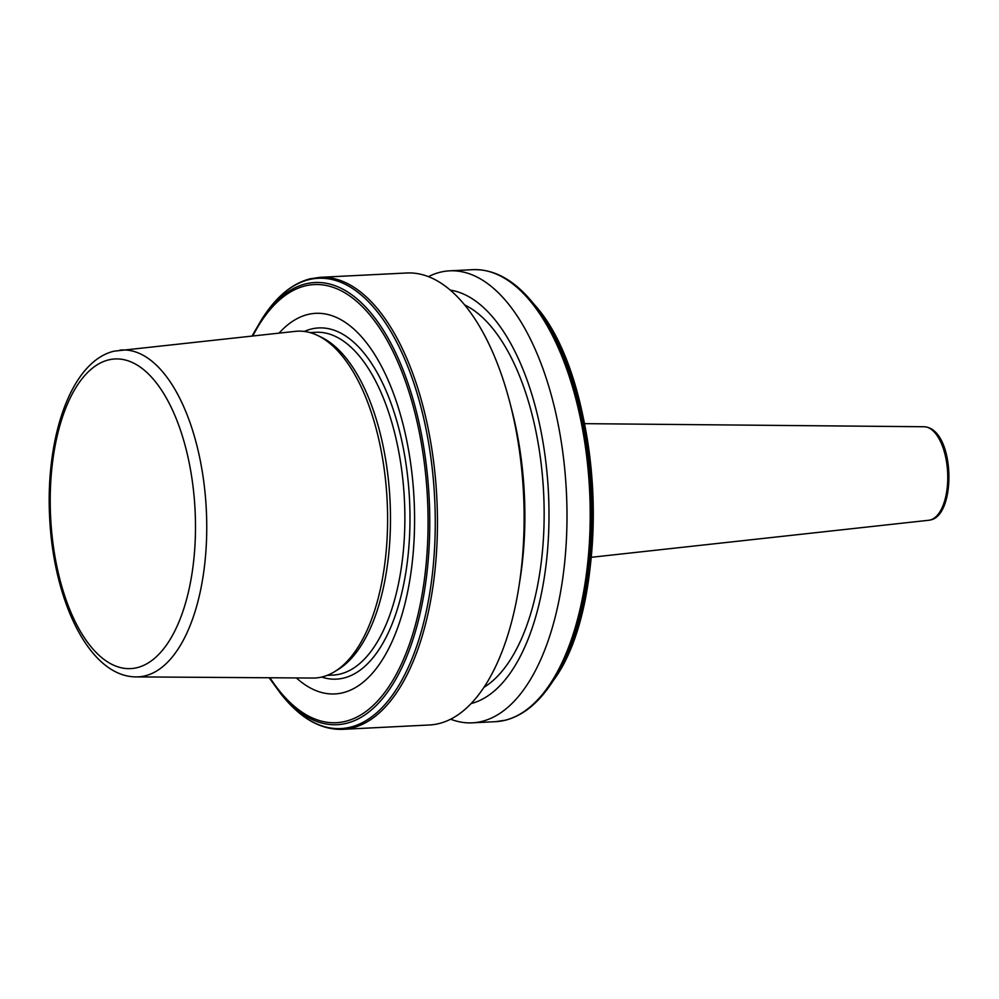 <?xml version="1.0" encoding="UTF-8"?>
<svg xmlns="http://www.w3.org/2000/svg" width="999" height="999" viewBox="0 0 999 999"><rect width="100%" height="100%" fill="white"/><g stroke="black" fill="none" stroke-linecap="round" stroke-linejoin="round"><path stroke-width="1.5" d="M296.391 677.946A190.547 88.874 -92.9 0 0 342.844 692.757A190.547 88.874 -92.9 0 0 412.837 481.955A190.547 88.874 -92.9 0 0 307.754 314.51A190.547 88.874 -92.9 0 0 279.096 333.092M320.105 277.322A226.286 105.532 -92.9 0 1 436.213 487.799A226.286 105.532 -92.9 0 1 352.272 727.921A226.286 105.532 -92.9 0 1 342.757 729.332L429.433 724.987A226.286 105.532 -92.9 0 0 438.936 723.576A226.286 105.532 -92.9 0 0 518.981 586.251A226.286 105.532 -92.9 0 0 509.752 402.06A226.286 105.532 -92.9 0 0 406.78 272.989L320.105 277.322L310.177 278.796C293.157 283.204 277.984 295.229 264.685 314.872A225.437 105.145 -92.9 0 1 308.878 279.658A225.437 105.145 -92.9 0 1 433.191 477.772A225.437 105.145 -92.9 0 1 350.399 727.172A225.437 105.145 -92.9 0 1 283.866 697.514L281.094 694.193A221.378 103.247 -92.9 0 0 346.428 723.326A221.378 103.247 -92.9 0 0 427.734 478.409A221.378 103.247 -92.9 0 0 305.669 283.878A221.378 103.247 -92.9 0 0 262.262 318.456L252.035 335.989M450.636 719.193A226.286 105.532 -92.9 0 0 472.302 722.839A226.286 105.532 -92.9 0 0 481.818 721.428A226.286 105.532 -92.9 0 0 565.759 481.306A226.286 105.532 -92.9 0 0 449.65 270.829A226.286 105.532 -92.9 0 0 440.147 272.24A226.286 105.532 -92.9 0 0 428.446 276.636M136.264 676.897L312.824 678.046A173.626 80.981 -92.9 0 0 322.252 676.922A173.626 80.981 -92.9 0 0 334.578 671.678A173.626 80.981 -92.9 0 0 387.137 500.536A173.626 80.981 -92.9 0 0 317.719 335.502A173.626 80.981 -92.9 0 0 295.442 331.343L114.123 351.161C70.979 361.376 45.367 437.225 49.65 517.557C53.571 601.485 89.66 676.985 136.264 676.897A163.636 76.324 -92.9 0 0 145.155 675.836A163.636 76.324 -92.9 0 0 205.694 500.037A163.636 76.324 -92.9 0 0 119.88 350.149M334.578 671.678L338.062 669.555A171.616 80.045 -92.9 0 0 390.022 500.387A171.616 80.045 -92.9 0 0 321.403 337.275L317.719 335.502M471.066 703.571A207.904 96.965 -92.9 0 0 548.439 492.445A207.904 96.965 -92.9 0 0 450.349 290.135M483.891 687.374A197.552 92.133 -92.9 0 0 543.618 492.694A197.552 92.133 -92.9 0 0 464.722 304.957M518.981 586.251L520.167 578.696A207.904 96.965 -92.9 0 0 511.675 409.465L509.752 402.06M924.075 426.748C955.131 428.421 956.842 515.322 930.431 519.967L928.77 520.267A46.841 21.841 -92.9 0 0 930.131 520.017A46.841 21.841 -92.9 0 0 947.551 470.966A46.841 21.841 -92.9 0 0 924.075 426.748L584.627 423.651M327.135 675.374L333.067 675.074A171.616 80.045 -92.9 0 0 340.272 674.013A171.616 80.045 -92.9 0 0 403.933 491.895A171.616 80.045 -92.9 0 0 315.884 332.28L309.952 332.567M321.678 677.06A175.836 82.005 -92.9 0 0 343.781 678.034A175.836 82.005 -92.9 0 0 408.366 483.516A175.836 82.005 -92.9 0 0 311.413 329.008A175.836 82.005 -92.9 0 0 304.358 331.443M269.967 677.772A219.343 102.298 -92.9 0 0 345.504 721.34A219.343 102.298 -92.9 0 0 426.061 478.683A219.343 102.298 -92.9 0 0 305.107 285.926A219.343 102.298 -92.9 0 0 252.834 335.901M553.359 680.544C613.836 599.412 602.809 379.483 534.527 304.807A221.378 103.247 -92.9 0 1 553.359 680.544L550.936 684.128C537.637 703.771 522.465 715.796 505.444 720.204L495.516 721.678A226.286 105.532 -92.9 0 0 505.019 720.267A226.286 105.532 -92.9 0 0 588.973 480.144A226.286 105.532 -92.9 0 0 472.852 269.668L449.65 270.829M108.579 359.915A155.032 72.303 -92.9 0 0 51.636 531.418A155.032 72.303 -92.9 0 0 137.125 667.657A155.032 72.303 -92.9 0 0 194.068 496.141A155.032 72.303 -92.9 0 0 108.579 359.915M550.936 684.128A225.437 105.145 -92.9 0 0 531.755 301.486C513.411 279.595 493.781 268.993 472.852 269.668M928.77 520.267L591.333 557.292M269.168 677.759L281.094 694.193M262.262 318.456L264.685 314.872M342.757 729.332C321.84 730.007 302.197 719.405 283.866 697.514M495.516 721.678L472.302 722.839M534.527 304.807L531.755 301.486"/></g></svg>
